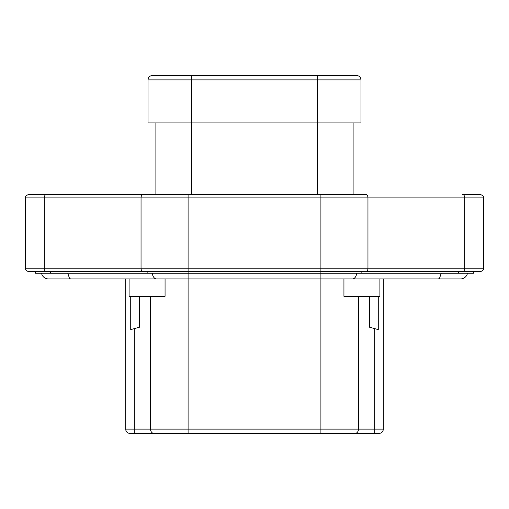 <?xml version="1.0" encoding="UTF-8"?>
<svg xmlns="http://www.w3.org/2000/svg" width="509" height="509" viewBox="0 0 509 509"><rect width="100%" height="100%" fill="white"/><g stroke="black" fill="none" stroke-linecap="round" stroke-linejoin="round"><path stroke-width="0.76" d="M379.93 433.318L378.995 433.42A4.301 4.301 0 0 0 383.296 429.119L374.688 429.119L374.688 433.42L378.995 433.42L130.005 433.42A4.301 4.301 0 0 1 125.704 429.119L125.704 278.951M347.437 433.42L320.905 433.42L347.437 433.42M125.933 430.499L126.493 431.6L125.933 430.499M127.256 432.427L128.134 432.994L127.256 432.427M129.07 433.318L130.005 433.42M378.276 329.597L378.276 296.308L378.276 329.597L374.688 328.636L374.688 429.119L134.312 429.119L134.312 328.636L138.753 327.44M134.312 328.636L130.724 329.597L130.724 296.308L130.724 329.597M139.332 296.308L139.332 327.287M154.392 433.42C152.223 433.528 150.88 432.09 150.365 429.119L150.365 296.308M473.51 271.781L473.51 273.218L35.49 273.218L35.49 271.781L50.41 271.781L50.41 273.218M462.516 271.781A3.588 2.176 -90 0 0 464.692 268.198L483.55 268.198C482.888 269.096 484.975 269.935 479.962 271.781L29.038 271.781C24.025 269.935 26.112 269.096 25.45 268.198L25.45 197.918L483.55 197.918C483.206 197.734 484.759 196.022 479.962 194.336L462.516 194.336A3.588 2.176 90 0 1 464.692 197.918L464.692 268.198L25.45 268.198M458.59 273.218L458.59 271.781L361.854 271.781L361.854 273.218M25.45 197.918C25.794 197.734 24.241 196.022 29.038 194.336L365.78 194.336A3.588 2.176 90 0 1 367.956 197.918L367.956 268.198A3.588 2.176 -90 0 1 365.78 271.781M155.894 122.904L155.894 194.336L46.484 194.336A3.588 2.176 90 0 0 44.308 197.918L44.308 268.198A3.588 2.176 -90 0 0 46.484 271.781M353.106 194.336L353.106 122.904M311.393 75.58L152.312 75.58A4.301 4.301 0 0 0 148.004 79.881L148.004 122.904L360.996 122.904L360.996 79.881A4.301 4.301 0 0 0 356.688 75.58L313.067 75.58M191.753 194.336L191.753 75.58L317.247 75.58L317.247 194.336M279.295 75.58L254.805 75.58L279.295 75.58M304.388 75.58L279.905 75.58L304.388 75.58M254.195 75.58L229.705 75.58L254.195 75.58M229.095 75.58L204.612 75.58L229.095 75.58M312.647 75.58L311.813 75.58M129.095 278.951L129.095 296.308L165.062 296.308L165.062 278.951M343.938 278.951L343.938 296.308L379.905 296.308L379.905 278.951M383.296 429.119L383.296 278.951M383.067 430.499L382.507 431.6L383.067 430.499M381.744 432.427L380.866 432.994L381.744 432.427M370.247 327.44L374.688 328.636M369.668 296.308L369.668 327.287M354.608 433.42C356.777 433.528 358.12 432.09 358.635 429.119L358.635 296.308M410.547 278.951L460.454 278.951A7.171 7.171 0 0 0 467.485 273.218M437.67 278.951A7.171 4.39 -90 0 0 437.797 278.951A7.171 4.39 -90 0 0 439.483 278.404L441.246 273.218M67.754 273.218L69.517 278.404A7.171 4.39 90 0 0 71.203 278.951A7.171 4.39 90 0 0 71.33 278.951M98.453 278.951L48.546 278.951A7.171 7.171 0 0 1 41.515 273.218M134.312 433.42L134.312 429.119L125.704 429.119M147.146 271.781L147.146 273.218M188.095 194.336L188.095 278.951L320.905 278.951L320.905 433.42M356.733 273.218A7.171 4.39 90 0 1 352.432 278.951L320.905 278.951L320.905 194.336M143.22 271.781A3.588 2.176 -90 0 1 141.044 268.198L141.044 197.918A3.588 2.176 90 0 1 143.22 194.336M148.004 79.881L360.996 79.881M188.095 433.42L188.095 278.951L156.568 278.951A7.171 4.39 90 0 1 152.267 273.218M483.55 268.198L483.55 197.918M352.432 278.951L437.797 278.951M48.546 278.951L156.568 278.951"/></g></svg>
